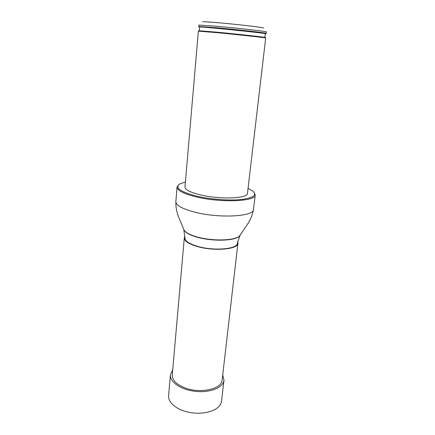 <?xml version="1.0" encoding="UTF-8"?>
<svg xmlns="http://www.w3.org/2000/svg" width="435" height="435" viewBox="0 0 435 435"><rect width="100%" height="100%" fill="white"/><g stroke="black" fill="none" stroke-linecap="round" stroke-linejoin="round"><path stroke-width="0.65" d="M184.978 236.325L184.288 237.929C184.32 241.164 188.855 244.084 197.898 246.683C214.656 251.446 238.201 249.26 237.907 243.372L237.553 241.664M184.288 237.929L172.265 374.905C172.119 379.967 176.191 384.23 184.483 387.699C199.834 394.034 221.964 389.151 222.138 379.972L237.907 243.372M240.142 235.112L237.298 243.295C237.581 249.048 214.585 251.18 198.208 246.531C189.372 243.992 184.935 241.137 184.902 237.972L183.76 229.386M200.97 195.01C190.416 192.466 185.087 189.791 184.978 186.985L198.365 31.13L216.277 32.598C237.869 34.642 267.03 37.823 265.698 37.97L247.471 193.33C248.059 198.463 220.659 199.698 200.97 195.01M185.408 181.982L179.818 183.907C174.457 187.79 180.269 191.917 197.251 196.283C210.823 199.388 228.919 200.736 240.8 199.567C252.925 198.055 257.041 195.32 253.148 191.356L248.059 188.35M254.111 192.4L255.231 194.951C256.041 201.378 221.584 202.987 196.865 197.039C183.76 193.841 177.159 190.497 177.056 187.012L178.665 184.739M266.242 33.359L266.405 31.934C267.77 31.57 238.543 28.199 216.869 26.269L198.887 25.078L198.762 26.502L216.728 27.758C237.776 29.667 266.383 32.902 266.204 33.326L266.138 33.397M263.387 28.074C265.79 27.731 238.967 24.512 218.87 22.783C207.854 21.842 202.433 21.549 202.618 21.902M172.706 369.875L170.411 374.807L168.595 395.758C167.948 402.266 176.099 409.422 187.947 412.086C199.774 414.789 213.068 412.413 218.56 406.855C220.306 405.099 221.301 403.196 221.545 401.135L223.976 380.25L222.72 374.954M170.411 374.807C169.59 382.033 181.232 389.967 195.783 391.397C210.328 392.925 223.329 387.493 223.976 380.25M255.231 194.951L253.469 209.485C254.192 216.472 219.952 218.555 195.451 212.323C182.466 208.974 175.936 205.396 175.86 201.606C175.718 207.87 177.034 213.922 179.813 219.757L183.662 229.114M253.469 209.485C252.343 215.651 249.837 221.317 245.944 226.472L239.815 235.656C236.939 240.691 214.112 241.827 198.088 237.434C190.133 235.264 185.424 232.779 183.972 229.984L183.875 229.713C185.332 232.513 190.057 235.003 198.05 237.184C214.15 241.594 237.086 240.457 239.968 235.406L240.294 234.867M265.611 37.932L265.334 37.502C268.069 37.481 238.576 34.229 216.499 32.152L198.817 30.744L198.463 31.108M265.676 33.886L265.731 33.821C266.291 33.131 198.762 26.274 199.17 27.057L199.214 27.133M177.056 187.012L175.86 201.606M265.301 37.448C264.708 36.953 264.85 35.746 265.731 33.821L266.204 33.326M198.86 30.695C199.54 30.336 199.643 29.123 199.17 27.057L198.806 26.481"/></g></svg>
